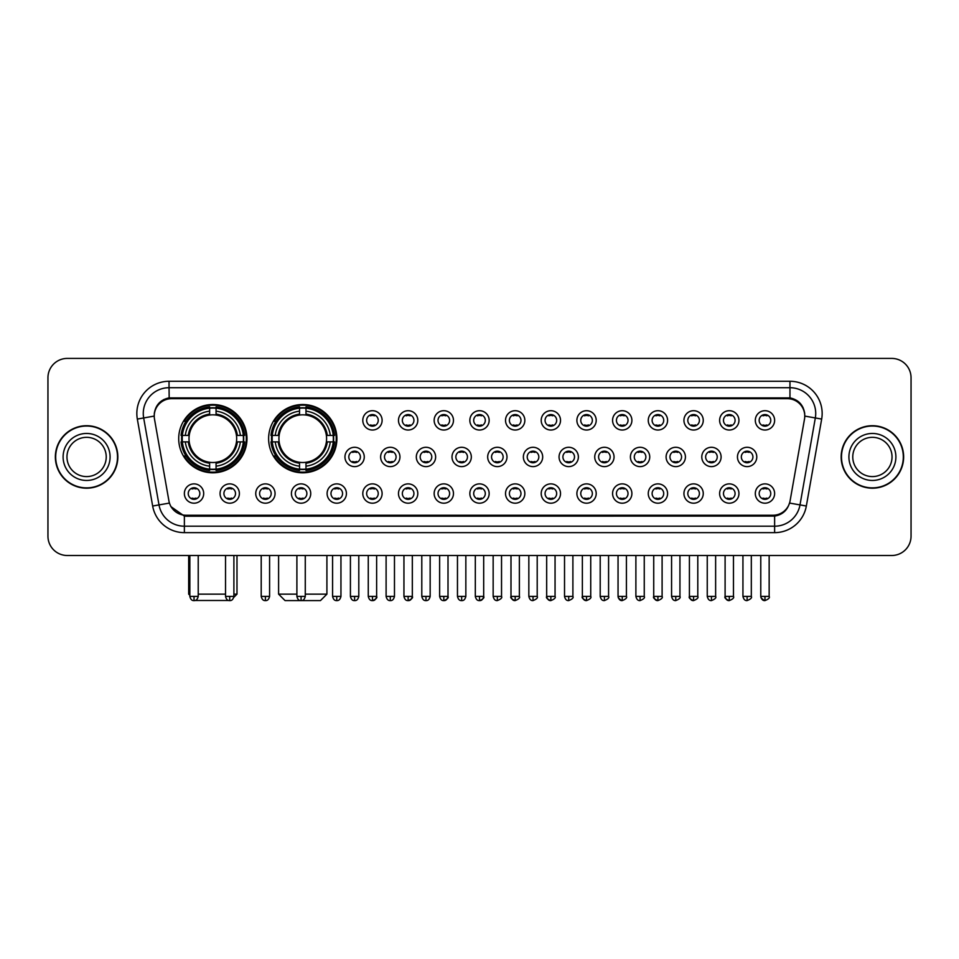 <?xml version="1.0" encoding="UTF-8"?>
<svg xmlns="http://www.w3.org/2000/svg" width="959" height="959" viewBox="0 0 959 959"><rect width="100%" height="100%" fill="white"/><g stroke="black" fill="none" stroke-linecap="round" stroke-linejoin="round"><path stroke-width="1.44" d="M268.616 438.659A34.14 34.14 0 0 0 302.756 472.799A34.14 34.14 0 0 0 336.897 438.659A34.14 34.14 0 0 0 302.756 404.53A34.14 34.14 0 0 0 268.616 438.659M178.698 438.659A34.14 34.14 0 0 0 212.838 472.799A34.14 34.14 0 0 0 246.978 438.659A34.14 34.14 0 0 0 212.838 404.53A34.14 34.14 0 0 0 178.698 438.659M239.378 493.537A9.662 9.662 0 0 1 229.716 503.199A9.662 9.662 0 0 1 220.055 493.537A9.662 9.662 0 0 1 229.716 483.875A9.662 9.662 0 0 1 239.378 493.537M223.915 493.537A5.802 5.802 0 0 0 229.716 499.339A5.802 5.802 0 0 0 235.518 493.537A5.802 5.802 0 0 0 229.716 487.747A5.802 5.802 0 0 0 223.915 493.537M275.065 493.537A9.662 9.662 0 0 1 265.403 503.199A9.662 9.662 0 0 1 255.741 493.537A9.662 9.662 0 0 1 265.403 483.875A9.662 9.662 0 0 1 275.065 493.537M259.601 493.537A5.802 5.802 0 0 0 265.403 499.339A5.802 5.802 0 0 0 271.193 493.537A5.802 5.802 0 0 0 265.403 487.747A5.802 5.802 0 0 0 259.601 493.537M310.74 493.537A9.662 9.662 0 0 1 301.078 503.199A9.662 9.662 0 0 1 291.416 493.537A9.662 9.662 0 0 1 301.078 483.875A9.662 9.662 0 0 1 310.74 493.537M295.288 493.537A5.802 5.802 0 0 0 301.078 499.339A5.802 5.802 0 0 0 306.88 493.537A5.802 5.802 0 0 0 301.078 487.747A5.802 5.802 0 0 0 295.288 493.537M346.427 493.537A9.662 9.662 0 0 1 336.765 503.199A9.662 9.662 0 0 1 327.103 493.537A9.662 9.662 0 0 1 336.765 483.875A9.662 9.662 0 0 1 346.427 493.537M330.975 493.537A5.802 5.802 0 0 0 336.765 499.339A5.802 5.802 0 0 0 342.567 493.537A5.802 5.802 0 0 0 336.765 487.747A5.802 5.802 0 0 0 330.975 493.537M382.114 493.537A9.662 9.662 0 0 1 372.452 503.199A9.662 9.662 0 0 1 362.79 493.537A9.662 9.662 0 0 1 372.452 483.875A9.662 9.662 0 0 1 382.114 493.537M366.65 493.537A5.802 5.802 0 0 0 372.452 499.339A5.802 5.802 0 0 0 378.242 493.537A5.802 5.802 0 0 0 372.452 487.747A5.802 5.802 0 0 0 366.65 493.537M417.8 493.537A9.662 9.662 0 0 1 408.138 503.199A9.662 9.662 0 0 1 398.476 493.537A9.662 9.662 0 0 1 408.138 483.875A9.662 9.662 0 0 1 417.8 493.537M402.336 493.537A5.802 5.802 0 0 0 408.138 499.339A5.802 5.802 0 0 0 413.928 493.537A5.802 5.802 0 0 0 408.138 487.747A5.802 5.802 0 0 0 402.336 493.537M453.475 493.537A9.662 9.662 0 0 1 443.813 503.199A9.662 9.662 0 0 1 434.151 493.537A9.662 9.662 0 0 1 443.813 483.875A9.662 9.662 0 0 1 453.475 493.537M438.023 493.537A5.802 5.802 0 0 0 443.813 499.339A5.802 5.802 0 0 0 449.615 493.537A5.802 5.802 0 0 0 443.813 487.747A5.802 5.802 0 0 0 438.023 493.537M489.162 493.537A9.662 9.662 0 0 1 479.5 503.199A9.662 9.662 0 0 1 469.838 493.537A9.662 9.662 0 0 1 479.5 483.875A9.662 9.662 0 0 1 489.162 493.537M473.698 493.537A5.802 5.802 0 0 0 479.5 499.339A5.802 5.802 0 0 0 485.302 493.537A5.802 5.802 0 0 0 479.5 487.747A5.802 5.802 0 0 0 473.698 493.537M524.849 493.537A9.662 9.662 0 0 1 515.187 503.199A9.662 9.662 0 0 1 505.525 493.537A9.662 9.662 0 0 1 515.187 483.875A9.662 9.662 0 0 1 524.849 493.537M509.385 493.537A5.802 5.802 0 0 0 515.187 499.339A5.802 5.802 0 0 0 520.977 493.537A5.802 5.802 0 0 0 515.187 487.747A5.802 5.802 0 0 0 509.385 493.537M560.524 493.537A9.662 9.662 0 0 1 550.862 503.199A9.662 9.662 0 0 1 541.2 493.537A9.662 9.662 0 0 1 550.862 483.875A9.662 9.662 0 0 1 560.524 493.537M545.072 493.537A5.802 5.802 0 0 0 550.862 499.339A5.802 5.802 0 0 0 556.664 493.537A5.802 5.802 0 0 0 550.862 487.747A5.802 5.802 0 0 0 545.072 493.537M596.21 493.537A9.662 9.662 0 0 1 586.548 503.199A9.662 9.662 0 0 1 576.886 493.537A9.662 9.662 0 0 1 586.548 483.875A9.662 9.662 0 0 1 596.21 493.537M580.758 493.537A5.802 5.802 0 0 0 586.548 499.339A5.802 5.802 0 0 0 592.35 493.537A5.802 5.802 0 0 0 586.548 487.747A5.802 5.802 0 0 0 580.758 493.537M631.897 493.537A9.662 9.662 0 0 1 622.235 503.199A9.662 9.662 0 0 1 612.573 493.537A9.662 9.662 0 0 1 622.235 483.875A9.662 9.662 0 0 1 631.897 493.537M616.433 493.537A5.802 5.802 0 0 0 622.235 499.339A5.802 5.802 0 0 0 628.025 493.537A5.802 5.802 0 0 0 622.235 487.747A5.802 5.802 0 0 0 616.433 493.537M667.584 493.537A9.662 9.662 0 0 1 657.922 503.199A9.662 9.662 0 0 1 648.26 493.537A9.662 9.662 0 0 1 657.922 483.875A9.662 9.662 0 0 1 667.584 493.537M652.12 493.537A5.802 5.802 0 0 0 657.922 499.339A5.802 5.802 0 0 0 663.712 493.537A5.802 5.802 0 0 0 657.922 487.747A5.802 5.802 0 0 0 652.12 493.537M703.259 493.537A9.662 9.662 0 0 1 693.597 503.199A9.662 9.662 0 0 1 683.935 493.537A9.662 9.662 0 0 1 693.597 483.875A9.662 9.662 0 0 1 703.259 493.537M687.807 493.537A5.802 5.802 0 0 0 693.597 499.339A5.802 5.802 0 0 0 699.399 493.537A5.802 5.802 0 0 0 693.597 487.747A5.802 5.802 0 0 0 687.807 493.537M738.945 493.537A9.662 9.662 0 0 1 729.284 503.199A9.662 9.662 0 0 1 719.622 493.537A9.662 9.662 0 0 1 729.284 483.875A9.662 9.662 0 0 1 738.945 493.537M723.482 493.537A5.802 5.802 0 0 0 729.284 499.339A5.802 5.802 0 0 0 735.085 493.537A5.802 5.802 0 0 0 729.284 487.747A5.802 5.802 0 0 0 723.482 493.537M774.632 493.537A9.662 9.662 0 0 1 764.97 503.199A9.662 9.662 0 0 1 755.308 493.537A9.662 9.662 0 0 1 764.97 483.875A9.662 9.662 0 0 1 774.632 493.537M759.168 493.537A5.802 5.802 0 0 0 764.97 499.339A5.802 5.802 0 0 0 770.76 493.537A5.802 5.802 0 0 0 764.97 487.747A5.802 5.802 0 0 0 759.168 493.537M203.692 493.537A9.662 9.662 0 0 1 194.03 503.199A9.662 9.662 0 0 1 184.368 493.537A9.662 9.662 0 0 1 194.03 483.875A9.662 9.662 0 0 1 203.692 493.537M188.24 493.537A5.802 5.802 0 0 0 194.03 499.339A5.802 5.802 0 0 0 199.832 493.537A5.802 5.802 0 0 0 194.03 487.747A5.802 5.802 0 0 0 188.24 493.537M364.264 456.952A9.662 9.662 0 0 1 354.602 466.613A9.662 9.662 0 0 1 344.952 456.952A9.662 9.662 0 0 1 354.602 447.29A9.662 9.662 0 0 1 364.264 456.952M348.812 456.952A5.802 5.802 0 0 0 354.602 462.753A5.802 5.802 0 0 0 360.404 456.952A5.802 5.802 0 0 0 354.602 451.162A5.802 5.802 0 0 0 348.812 456.952M399.951 456.952A9.662 9.662 0 0 1 390.289 466.613A9.662 9.662 0 0 1 380.627 456.952A9.662 9.662 0 0 1 390.289 447.29A9.662 9.662 0 0 1 399.951 456.952M384.499 456.952A5.802 5.802 0 0 0 390.289 462.753A5.802 5.802 0 0 0 396.091 456.952A5.802 5.802 0 0 0 390.289 451.162A5.802 5.802 0 0 0 384.499 456.952M435.638 456.952A9.662 9.662 0 0 1 425.976 466.613A9.662 9.662 0 0 1 416.314 456.952A9.662 9.662 0 0 1 425.976 447.29A9.662 9.662 0 0 1 435.638 456.952M420.174 456.952A5.802 5.802 0 0 0 425.976 462.753A5.802 5.802 0 0 0 431.778 456.952A5.802 5.802 0 0 0 425.976 451.162A5.802 5.802 0 0 0 420.174 456.952M471.325 456.952A9.662 9.662 0 0 1 461.663 466.613A9.662 9.662 0 0 1 452.001 456.952A9.662 9.662 0 0 1 461.663 447.29A9.662 9.662 0 0 1 471.325 456.952M455.861 456.952A5.802 5.802 0 0 0 461.663 462.753A5.802 5.802 0 0 0 467.453 456.952A5.802 5.802 0 0 0 461.663 451.162A5.802 5.802 0 0 0 455.861 456.952M506.999 456.952A9.662 9.662 0 0 1 497.337 466.613A9.662 9.662 0 0 1 487.675 456.952A9.662 9.662 0 0 1 497.337 447.29A9.662 9.662 0 0 1 506.999 456.952M491.547 456.952A5.802 5.802 0 0 0 497.337 462.753A5.802 5.802 0 0 0 503.139 456.952A5.802 5.802 0 0 0 497.337 451.162A5.802 5.802 0 0 0 491.547 456.952M542.686 456.952A9.662 9.662 0 0 1 533.024 466.613A9.662 9.662 0 0 1 523.362 456.952A9.662 9.662 0 0 1 533.024 447.29A9.662 9.662 0 0 1 542.686 456.952M527.222 456.952A5.802 5.802 0 0 0 533.024 462.753A5.802 5.802 0 0 0 538.826 456.952A5.802 5.802 0 0 0 533.024 451.162A5.802 5.802 0 0 0 527.222 456.952M578.373 456.952A9.662 9.662 0 0 1 568.711 466.613A9.662 9.662 0 0 1 559.049 456.952A9.662 9.662 0 0 1 568.711 447.29A9.662 9.662 0 0 1 578.373 456.952M562.909 456.952A5.802 5.802 0 0 0 568.711 462.753A5.802 5.802 0 0 0 574.501 456.952A5.802 5.802 0 0 0 568.711 451.162A5.802 5.802 0 0 0 562.909 456.952M614.048 456.952A9.662 9.662 0 0 1 604.398 466.613A9.662 9.662 0 0 1 594.736 456.952A9.662 9.662 0 0 1 604.398 447.29A9.662 9.662 0 0 1 614.048 456.952M598.596 456.952A5.802 5.802 0 0 0 604.398 462.753A5.802 5.802 0 0 0 610.188 456.952A5.802 5.802 0 0 0 604.398 451.162A5.802 5.802 0 0 0 598.596 456.952M649.734 456.952A9.662 9.662 0 0 1 640.073 466.613A9.662 9.662 0 0 1 630.411 456.952A9.662 9.662 0 0 1 640.073 447.29A9.662 9.662 0 0 1 649.734 456.952M634.283 456.952A5.802 5.802 0 0 0 640.073 462.753A5.802 5.802 0 0 0 645.875 456.952A5.802 5.802 0 0 0 640.073 451.162A5.802 5.802 0 0 0 634.283 456.952M685.421 456.952A9.662 9.662 0 0 1 675.759 466.613A9.662 9.662 0 0 1 666.097 456.952A9.662 9.662 0 0 1 675.759 447.29A9.662 9.662 0 0 1 685.421 456.952M669.957 456.952A5.802 5.802 0 0 0 675.759 462.753A5.802 5.802 0 0 0 681.561 456.952A5.802 5.802 0 0 0 675.759 451.162A5.802 5.802 0 0 0 669.957 456.952M721.108 456.952A9.662 9.662 0 0 1 711.446 466.613A9.662 9.662 0 0 1 701.784 456.952A9.662 9.662 0 0 1 711.446 447.29A9.662 9.662 0 0 1 721.108 456.952M705.644 456.952A5.802 5.802 0 0 0 711.446 462.753A5.802 5.802 0 0 0 717.236 456.952A5.802 5.802 0 0 0 711.446 451.162A5.802 5.802 0 0 0 705.644 456.952M756.783 456.952A9.662 9.662 0 0 1 747.121 466.613A9.662 9.662 0 0 1 737.459 456.952A9.662 9.662 0 0 1 747.121 447.29A9.662 9.662 0 0 1 756.783 456.952M741.331 456.952A5.802 5.802 0 0 0 747.121 462.753A5.802 5.802 0 0 0 752.923 456.952A5.802 5.802 0 0 0 747.121 451.162A5.802 5.802 0 0 0 741.331 456.952M382.114 420.366A9.662 9.662 0 0 1 372.452 430.028A9.662 9.662 0 0 1 362.79 420.366A9.662 9.662 0 0 1 372.452 410.704A9.662 9.662 0 0 1 382.114 420.366M366.65 420.366A5.802 5.802 0 0 0 372.452 426.168A5.802 5.802 0 0 0 378.242 420.366A5.802 5.802 0 0 0 372.452 414.576A5.802 5.802 0 0 0 366.65 420.366M417.8 420.366A9.662 9.662 0 0 1 408.138 430.028A9.662 9.662 0 0 1 398.476 420.366A9.662 9.662 0 0 1 408.138 410.704A9.662 9.662 0 0 1 417.8 420.366M402.336 420.366A5.802 5.802 0 0 0 408.138 426.168A5.802 5.802 0 0 0 413.928 420.366A5.802 5.802 0 0 0 408.138 414.576A5.802 5.802 0 0 0 402.336 420.366M453.475 420.366A9.662 9.662 0 0 1 443.813 430.028A9.662 9.662 0 0 1 434.151 420.366A9.662 9.662 0 0 1 443.813 410.704A9.662 9.662 0 0 1 453.475 420.366M438.023 420.366A5.802 5.802 0 0 0 443.813 426.168A5.802 5.802 0 0 0 449.615 420.366A5.802 5.802 0 0 0 443.813 414.576A5.802 5.802 0 0 0 438.023 420.366M489.162 420.366A9.662 9.662 0 0 1 479.5 430.028A9.662 9.662 0 0 1 469.838 420.366A9.662 9.662 0 0 1 479.5 410.704A9.662 9.662 0 0 1 489.162 420.366M473.698 420.366A5.802 5.802 0 0 0 479.5 426.168A5.802 5.802 0 0 0 485.302 420.366A5.802 5.802 0 0 0 479.5 414.576A5.802 5.802 0 0 0 473.698 420.366M524.849 420.366A9.662 9.662 0 0 1 515.187 430.028A9.662 9.662 0 0 1 505.525 420.366A9.662 9.662 0 0 1 515.187 410.704A9.662 9.662 0 0 1 524.849 420.366M509.385 420.366A5.802 5.802 0 0 0 515.187 426.168A5.802 5.802 0 0 0 520.977 420.366A5.802 5.802 0 0 0 515.187 414.576A5.802 5.802 0 0 0 509.385 420.366M560.524 420.366A9.662 9.662 0 0 1 550.862 430.028A9.662 9.662 0 0 1 541.2 420.366A9.662 9.662 0 0 1 550.862 410.704A9.662 9.662 0 0 1 560.524 420.366M545.072 420.366A5.802 5.802 0 0 0 550.862 426.168A5.802 5.802 0 0 0 556.664 420.366A5.802 5.802 0 0 0 550.862 414.576A5.802 5.802 0 0 0 545.072 420.366M596.21 420.366A9.662 9.662 0 0 1 586.548 430.028A9.662 9.662 0 0 1 576.886 420.366A9.662 9.662 0 0 1 586.548 410.704A9.662 9.662 0 0 1 596.21 420.366M580.758 420.366A5.802 5.802 0 0 0 586.548 426.168A5.802 5.802 0 0 0 592.35 420.366A5.802 5.802 0 0 0 586.548 414.576A5.802 5.802 0 0 0 580.758 420.366M631.897 420.366A9.662 9.662 0 0 1 622.235 430.028A9.662 9.662 0 0 1 612.573 420.366A9.662 9.662 0 0 1 622.235 410.704A9.662 9.662 0 0 1 631.897 420.366M616.433 420.366A5.802 5.802 0 0 0 622.235 426.168A5.802 5.802 0 0 0 628.025 420.366A5.802 5.802 0 0 0 622.235 414.576A5.802 5.802 0 0 0 616.433 420.366M667.584 420.366A9.662 9.662 0 0 1 657.922 430.028A9.662 9.662 0 0 1 648.26 420.366A9.662 9.662 0 0 1 657.922 410.704A9.662 9.662 0 0 1 667.584 420.366M652.12 420.366A5.802 5.802 0 0 0 657.922 426.168A5.802 5.802 0 0 0 663.712 420.366A5.802 5.802 0 0 0 657.922 414.576A5.802 5.802 0 0 0 652.12 420.366M703.259 420.366A9.662 9.662 0 0 1 693.597 430.028A9.662 9.662 0 0 1 683.935 420.366A9.662 9.662 0 0 1 693.597 410.704A9.662 9.662 0 0 1 703.259 420.366M687.807 420.366A5.802 5.802 0 0 0 693.597 426.168A5.802 5.802 0 0 0 699.399 420.366A5.802 5.802 0 0 0 693.597 414.576A5.802 5.802 0 0 0 687.807 420.366M738.945 420.366A9.662 9.662 0 0 1 729.284 430.028A9.662 9.662 0 0 1 719.622 420.366A9.662 9.662 0 0 1 729.284 410.704A9.662 9.662 0 0 1 738.945 420.366M723.482 420.366A5.802 5.802 0 0 0 729.284 426.168A5.802 5.802 0 0 0 735.085 420.366A5.802 5.802 0 0 0 729.284 414.576A5.802 5.802 0 0 0 723.482 420.366M774.632 420.366A9.662 9.662 0 0 1 764.97 430.028A9.662 9.662 0 0 1 755.308 420.366A9.662 9.662 0 0 1 764.97 410.704A9.662 9.662 0 0 1 774.632 420.366M759.168 420.366A5.802 5.802 0 0 0 764.97 426.168A5.802 5.802 0 0 0 770.76 420.366A5.802 5.802 0 0 0 764.97 414.576A5.802 5.802 0 0 0 759.168 420.366M154.495 419.071A17.394 17.394 0 0 1 171.613 398.668L787.387 398.668A17.394 17.394 0 0 1 804.505 419.071L790.084 500.874A17.394 17.394 0 0 1 772.954 515.247L186.046 515.247A17.394 17.394 0 0 1 168.916 500.874L154.495 419.071M181.766 441.883A31.239 31.239 0 0 1 181.766 435.446M271.685 441.883A31.239 31.239 0 0 1 271.685 435.446M55.358 456.952A31.239 31.239 0 0 0 86.598 488.191A31.239 31.239 0 0 0 117.837 456.952A31.239 31.239 0 0 0 86.598 425.712A31.239 31.239 0 0 0 55.358 456.952M841.163 456.952A31.239 31.239 0 0 0 872.402 488.191A31.239 31.239 0 0 0 903.642 456.952A31.239 31.239 0 0 0 872.402 425.712A31.239 31.239 0 0 0 841.163 456.952M154.303 413.485L154.255 416.086L154.303 413.485C155.646 404.914 160.561 399.723 169.036 397.889L789.964 397.889C798.427 399.711 803.342 404.902 804.697 413.485L804.745 416.086M169.036 381.274L789.964 381.274A32.21 32.21 0 0 1 821.671 419.071L806.339 506.028A32.21 32.21 0 0 1 774.62 532.641L184.38 532.641A32.21 32.21 0 0 1 152.661 506.028L137.329 419.071A32.21 32.21 0 0 1 169.036 381.274L169.036 387.712L789.964 387.712A25.761 25.761 0 0 1 815.33 417.956L799.998 504.902A25.761 25.761 0 0 1 774.62 526.203L184.38 526.203A25.761 25.761 0 0 1 159.002 504.902L143.67 417.956A25.761 25.761 0 0 1 169.036 387.712L169.18 397.865M158.942 403.176L163.569 399.675M163.725 399.591L168.221 398.033M774.62 532.641L774.62 516.098C782.28 514.827 787.231 510.476 789.485 503.055C787.243 510.476 782.292 514.815 774.62 516.098L186.382 516.218L184.38 516.098L170.81 506.556M802.971 407.371L804.697 413.485M911.05 377.726A19.324 19.324 0 0 0 891.726 358.414L67.274 358.414A19.324 19.324 0 0 0 47.95 377.726L47.95 536.177A19.324 19.324 0 0 0 67.274 555.501L891.726 555.501A19.324 19.324 0 0 0 911.05 536.177L911.05 377.726L911.05 536.177M789.557 503.067L799.998 504.902L815.33 417.956L821.671 419.071M47.95 377.726L47.95 536.177M891.726 358.414L67.274 358.414M67.274 555.501L891.726 555.501M106.233 456.952A19.636 19.636 0 0 0 86.598 437.328A19.636 19.636 0 0 0 66.962 456.952A19.636 19.636 0 0 0 86.598 476.587A19.636 19.636 0 0 0 106.233 456.952A19.636 19.636 0 0 1 86.598 476.587A19.636 19.636 0 0 1 66.962 456.952M117.513 456.952A30.916 30.916 0 0 0 86.598 426.036A30.916 30.916 0 0 0 55.682 456.952A30.916 30.916 0 0 0 86.598 487.879A30.916 30.916 0 0 0 117.513 456.952M892.038 456.952A19.636 19.636 0 0 0 872.402 437.328A19.636 19.636 0 0 0 852.767 456.952A19.636 19.636 0 0 0 872.402 476.587A19.636 19.636 0 0 0 892.038 456.952A19.636 19.636 0 0 1 872.402 476.587A19.636 19.636 0 0 1 852.767 456.952M903.318 456.952A30.916 30.916 0 0 0 872.402 426.036A30.916 30.916 0 0 0 841.487 456.952A30.916 30.916 0 0 0 872.402 487.879A30.916 30.916 0 0 0 903.318 456.952M230.663 600.478L195.013 600.478M198.225 594.148L225.533 594.148M233.9 594.148L236.993 594.148L233.792 597.349M236.453 441.883A23.831 23.831 0 0 0 216.063 415.055L216.063 414.096L216.063 415.055A23.831 23.831 0 0 0 189.223 441.883A23.831 23.831 0 0 0 236.453 441.883L237.4 441.883L236.453 441.883A23.831 23.831 0 0 1 216.063 462.274L216.063 466.17A27.691 27.691 0 0 0 240.349 441.883L244.629 441.883A31.947 31.947 0 0 1 216.063 470.449L216.063 469.155A30.664 30.664 0 0 0 243.334 441.883M182.414 441.883A30.592 30.592 0 0 1 182.414 435.446M216.063 408.234A30.592 30.592 0 0 0 209.625 408.234M243.262 435.446A30.592 30.592 0 0 1 243.262 441.883M244.629 435.446A31.947 31.947 0 0 0 216.063 406.88L216.063 408.174A30.664 30.664 0 0 1 243.334 435.446L244.629 435.446M181.059 441.883A31.947 31.947 0 0 0 209.625 470.449L209.625 469.155A30.664 30.664 0 0 1 182.354 441.883L181.059 441.883M243.334 435.446L240.349 435.446A27.691 27.691 0 0 0 216.063 411.159L216.063 408.174M216.063 469.155L216.063 466.17M182.354 441.883L185.327 441.883A27.691 27.691 0 0 0 209.625 466.17L209.625 469.155M216.063 411.159L216.063 414.096A24.778 24.778 0 0 1 237.4 435.446L240.349 435.446M240.349 441.883L237.4 441.883A24.778 24.778 0 0 1 216.063 463.233L216.063 462.274M209.625 466.17L209.625 462.274A23.831 23.831 0 0 1 189.223 441.883L185.327 441.883M236.453 435.446L237.4 435.446M216.063 469.083A30.592 30.592 0 0 1 209.625 469.083M209.625 406.88A31.947 31.947 0 0 0 181.059 435.446L182.354 435.446A30.664 30.664 0 0 1 209.625 408.174L209.625 406.88M209.625 408.174L209.625 411.159A27.691 27.691 0 0 0 185.327 435.446L182.354 435.446M185.327 435.446L188.276 435.446A24.778 24.778 0 0 1 209.625 414.096L209.625 411.159M188.276 435.446L189.223 435.446L188.276 435.446M209.625 462.274L209.625 463.233A24.778 24.778 0 0 1 188.276 441.883M188.683 555.501L188.683 594.148L189.846 594.148M186.046 421.277L184.212 421.277A33.493 33.493 0 0 1 246.331 438.659A33.493 33.493 0 0 1 184.212 456.052L186.046 456.052M305.274 594.148L326.911 594.148L320.474 600.586L285.051 600.586L278.601 594.148L296.894 594.148M326.372 441.883A23.831 23.831 0 0 0 305.981 415.055L305.981 414.096L305.981 415.055A23.831 23.831 0 0 0 279.141 441.883A23.831 23.831 0 0 0 326.372 441.883L327.319 441.883L326.372 441.883A23.831 23.831 0 0 1 305.981 462.274L305.981 466.17A27.691 27.691 0 0 0 330.268 441.883L334.547 441.883A31.947 31.947 0 0 1 305.981 470.449L305.981 469.155A30.664 30.664 0 0 0 333.252 441.883M272.332 441.883A30.592 30.592 0 0 1 272.332 435.446M305.981 408.234A30.592 30.592 0 0 0 299.532 408.234M333.181 435.446A30.592 30.592 0 0 1 333.181 441.883M334.547 435.446A31.947 31.947 0 0 0 305.981 406.88L305.981 408.174A30.664 30.664 0 0 1 333.252 435.446L334.547 435.446M270.977 441.883A31.947 31.947 0 0 0 299.532 470.449L299.532 469.155A30.664 30.664 0 0 1 272.272 441.883L270.977 441.883M333.252 435.446L330.268 435.446A27.691 27.691 0 0 0 305.981 411.159L305.981 408.174M305.981 469.155L305.981 466.17M272.272 441.883L275.245 441.883A27.691 27.691 0 0 0 299.532 466.17L299.532 469.155M305.981 411.159L305.981 414.096A24.778 24.778 0 0 1 327.319 435.446L330.268 435.446M330.268 441.883L327.319 441.883A24.778 24.778 0 0 1 305.981 463.233L305.981 462.274M299.532 466.17L299.532 462.274A23.831 23.831 0 0 1 279.141 441.883L275.245 441.883M326.372 435.446L327.319 435.446M305.981 469.083A30.592 30.592 0 0 1 299.532 469.083M299.532 406.88A31.947 31.947 0 0 0 270.977 435.446L272.272 435.446A30.664 30.664 0 0 1 299.532 408.174L299.532 406.88M299.532 408.174L299.532 411.159A27.691 27.691 0 0 0 275.245 435.446L272.272 435.446M275.245 435.446L278.194 435.446A24.778 24.778 0 0 1 299.532 414.096L299.532 411.159M278.194 435.446L279.141 435.446L278.194 435.446M299.532 462.274L299.532 463.233A24.778 24.778 0 0 1 278.194 441.883M275.964 421.277L274.13 421.277A33.493 33.493 0 0 1 336.249 438.659A33.493 33.493 0 0 1 274.13 456.052L275.964 456.052M370.522 425.832L370.522 424.921A4.939 4.939 0 0 0 374.382 424.921L374.382 425.832M374.382 414.911L374.382 415.822A4.939 4.939 0 0 0 370.522 415.822L370.522 414.911M406.196 425.832L406.196 424.921A4.939 4.939 0 0 0 410.068 424.921L410.068 425.832M410.068 414.911L410.068 415.822A4.939 4.939 0 0 0 406.196 415.822L406.196 414.911M441.883 425.832L441.883 424.921A4.939 4.939 0 0 0 445.743 424.921L445.743 425.832M445.743 414.911L445.743 415.822A4.939 4.939 0 0 0 441.883 415.822L441.883 414.911M477.57 425.832L477.57 424.921A4.939 4.939 0 0 0 481.43 424.921L481.43 425.832M481.43 414.911L481.43 415.822A4.939 4.939 0 0 0 477.57 415.822L477.57 414.911M513.257 425.832L513.257 424.921A4.939 4.939 0 0 0 517.117 424.921L517.117 425.832M517.117 414.911L517.117 415.822A4.939 4.939 0 0 0 513.257 415.822L513.257 414.911M548.932 425.832L548.932 424.921A4.939 4.939 0 0 0 552.804 424.921L552.804 425.832M552.804 414.911L552.804 415.822A4.939 4.939 0 0 0 548.932 415.822L548.932 414.911M584.618 425.832L584.618 424.921A4.939 4.939 0 0 0 588.478 424.921L588.478 425.832M588.478 414.911L588.478 415.822A4.939 4.939 0 0 0 584.618 415.822L584.618 414.911M620.305 425.832L620.305 424.921A4.939 4.939 0 0 0 624.165 424.921L624.165 425.832M624.165 414.911L624.165 415.822A4.939 4.939 0 0 0 620.305 415.822L620.305 414.911M655.98 425.832L655.98 424.921A4.939 4.939 0 0 0 659.852 424.921L659.852 425.832M659.852 414.911L659.852 415.822A4.939 4.939 0 0 0 655.98 415.822L655.98 414.911M691.667 425.832L691.667 424.921A4.939 4.939 0 0 0 695.527 424.921L695.527 425.832M695.527 414.911L695.527 415.822A4.939 4.939 0 0 0 691.667 415.822L691.667 414.911M727.354 425.832L727.354 424.921A4.939 4.939 0 0 0 731.214 424.921L731.214 425.832M731.214 414.911L731.214 415.822A4.939 4.939 0 0 0 727.354 415.822L727.354 414.911M763.04 425.832L763.04 424.921A4.939 4.939 0 0 0 766.9 424.921L766.9 425.832M766.9 414.911L766.9 415.822A4.939 4.939 0 0 0 763.04 415.822L763.04 414.911M352.672 462.418L352.672 461.507A4.939 4.939 0 0 0 356.544 461.507L356.544 462.418M356.544 451.485L356.544 452.408A4.939 4.939 0 0 0 352.672 452.408L352.672 451.485M388.359 462.418L388.359 461.507A4.939 4.939 0 0 0 392.219 461.507L392.219 462.418M392.219 451.485L392.219 452.408A4.939 4.939 0 0 0 388.359 452.408L388.359 451.485M424.046 462.418L424.046 461.507A4.939 4.939 0 0 0 427.906 461.507L427.906 462.418M427.906 451.485L427.906 452.408A4.939 4.939 0 0 0 424.046 452.408L424.046 451.485M459.721 462.418L459.721 461.507A4.939 4.939 0 0 0 463.593 461.507L463.593 462.418M463.593 451.485L463.593 452.408A4.939 4.939 0 0 0 459.721 452.408L459.721 451.485M495.407 462.418L495.407 461.507A4.939 4.939 0 0 0 499.279 461.507L499.279 462.418M499.279 451.485L499.279 452.408A4.939 4.939 0 0 0 495.407 452.408L495.407 451.485M531.094 462.418L531.094 461.507A4.939 4.939 0 0 0 534.954 461.507L534.954 462.418M534.954 451.485L534.954 452.408A4.939 4.939 0 0 0 531.094 452.408L531.094 451.485M566.781 462.418L566.781 461.507A4.939 4.939 0 0 0 570.641 461.507L570.641 462.418M570.641 451.485L570.641 452.408A4.939 4.939 0 0 0 566.781 452.408L566.781 451.485M602.456 462.418L602.456 461.507A4.939 4.939 0 0 0 606.328 461.507L606.328 462.418M606.328 451.485L606.328 452.408A4.939 4.939 0 0 0 602.456 452.408L602.456 451.485M638.143 462.418L638.143 461.507A4.939 4.939 0 0 0 642.003 461.507L642.003 462.418M642.003 451.485L642.003 452.408A4.939 4.939 0 0 0 638.143 452.408L638.143 451.485M673.829 462.418L673.829 461.507A4.939 4.939 0 0 0 677.689 461.507L677.689 462.418M677.689 451.485L677.689 452.408A4.939 4.939 0 0 0 673.829 452.408L673.829 451.485M709.504 462.418L709.504 461.507A4.939 4.939 0 0 0 713.376 461.507L713.376 462.418M713.376 451.485L713.376 452.408A4.939 4.939 0 0 0 709.504 452.408L709.504 451.485M745.191 462.418L745.191 461.507A4.939 4.939 0 0 0 749.063 461.507L749.063 462.418M749.063 451.485L749.063 452.408A4.939 4.939 0 0 0 745.191 452.408L745.191 451.485M192.1 499.004L192.1 498.093A4.939 4.939 0 0 0 195.96 498.093L195.96 499.004M195.96 488.071L195.96 488.994A4.939 4.939 0 0 0 192.1 488.994L192.1 488.071M227.786 499.004L227.786 498.093A4.939 4.939 0 0 0 231.646 498.093L231.646 499.004M231.646 488.071L231.646 488.994A4.939 4.939 0 0 0 227.786 488.994L227.786 488.071M263.473 499.004L263.473 498.093A4.939 4.939 0 0 0 267.333 498.093L267.333 499.004M267.333 488.071L267.333 488.994A4.939 4.939 0 0 0 263.473 488.994L263.473 488.071M299.148 499.004L299.148 498.093A4.939 4.939 0 0 0 303.02 498.093L303.02 499.004M303.02 488.071L303.02 488.994A4.939 4.939 0 0 0 299.148 488.994L299.148 488.071M334.835 499.004L334.835 498.093A4.939 4.939 0 0 0 338.695 498.093L338.695 499.004M338.695 488.071L338.695 488.994A4.939 4.939 0 0 0 334.835 488.994L334.835 488.071M370.522 499.004L370.522 498.093A4.939 4.939 0 0 0 374.382 498.093L374.382 499.004M374.382 488.071L374.382 488.994A4.939 4.939 0 0 0 370.522 488.994L370.522 488.071M406.196 499.004L406.196 498.093A4.939 4.939 0 0 0 410.068 498.093L410.068 499.004M410.068 488.071L410.068 488.994A4.939 4.939 0 0 0 406.196 488.994L406.196 488.071M441.883 499.004L441.883 498.093A4.939 4.939 0 0 0 445.743 498.093L445.743 499.004M445.743 488.071L445.743 488.994A4.939 4.939 0 0 0 441.883 488.994L441.883 488.071M477.57 499.004L477.57 498.093A4.939 4.939 0 0 0 481.43 498.093L481.43 499.004M481.43 488.071L481.43 488.994A4.939 4.939 0 0 0 477.57 488.994L477.57 488.071M513.257 499.004L513.257 498.093A4.939 4.939 0 0 0 517.117 498.093L517.117 499.004M517.117 488.071L517.117 488.994A4.939 4.939 0 0 0 513.257 488.994L513.257 488.071M548.932 499.004L548.932 498.093A4.939 4.939 0 0 0 552.804 498.093L552.804 499.004M552.804 488.071L552.804 488.994A4.939 4.939 0 0 0 548.932 488.994L548.932 488.071M584.618 499.004L584.618 498.093A4.939 4.939 0 0 0 588.478 498.093L588.478 499.004M588.478 488.071L588.478 488.994A4.939 4.939 0 0 0 584.618 488.994L584.618 488.071M620.305 499.004L620.305 498.093A4.939 4.939 0 0 0 624.165 498.093L624.165 499.004M624.165 488.071L624.165 488.994A4.939 4.939 0 0 0 620.305 488.994L620.305 488.071M655.98 499.004L655.98 498.093A4.939 4.939 0 0 0 659.852 498.093L659.852 499.004M659.852 488.071L659.852 488.994A4.939 4.939 0 0 0 655.98 488.994L655.98 488.071M691.667 499.004L691.667 498.093A4.939 4.939 0 0 0 695.527 498.093L695.527 499.004M695.527 488.071L695.527 488.994A4.939 4.939 0 0 0 691.667 488.994L691.667 488.071M727.354 499.004L727.354 498.093A4.939 4.939 0 0 0 731.214 498.093L731.214 499.004M731.214 488.071L731.214 488.994A4.939 4.939 0 0 0 727.354 488.994L727.354 488.071M763.04 499.004L763.04 498.093A4.939 4.939 0 0 0 766.9 498.093L766.9 499.004M766.9 488.071L766.9 488.994A4.939 4.939 0 0 0 763.04 488.994L763.04 488.071M789.964 381.274L789.964 397.889M137.329 419.071L143.67 417.956A25.761 25.761 0 0 1 143.275 413.485M143.67 417.956L154.231 416.086M184.38 532.641L184.38 516.098M152.661 506.028L169.443 503.067M804.769 416.086L815.33 417.956M799.998 504.902L806.339 506.028M110.093 456.952A23.495 23.495 0 0 0 86.598 433.456A23.495 23.495 0 0 0 63.102 456.952A23.495 23.495 0 0 0 86.598 480.459A23.495 23.495 0 0 0 110.093 456.952M895.898 456.952A23.495 23.495 0 0 0 872.402 433.456A23.495 23.495 0 0 0 848.907 456.952A23.495 23.495 0 0 0 872.402 480.459A23.495 23.495 0 0 0 895.898 456.952M209.625 469.383A30.88 30.88 0 0 0 216.063 469.383M243.55 441.883A30.88 30.88 0 0 0 243.55 435.446M216.063 407.947A30.88 30.88 0 0 0 209.625 407.947M299.532 469.383A30.88 30.88 0 0 0 305.981 469.383M333.468 441.883A30.88 30.88 0 0 0 333.468 435.446M305.981 407.947A30.88 30.88 0 0 0 299.532 407.947M354.602 596.402L350.419 596.402C351.15 599.387 352.552 600.79 354.602 600.586L354.602 596.402L358.798 596.402L358.798 555.501M390.289 596.402L386.105 596.402C386.837 599.387 388.227 600.79 390.289 600.586L390.289 596.402L394.473 596.402L394.473 555.501M425.976 596.402L421.792 596.402C422.523 599.387 423.914 600.79 425.976 600.586L425.976 596.402L430.159 596.402L430.159 555.501M461.663 596.402L457.467 596.402C458.198 599.387 459.601 600.79 461.663 600.586L461.663 596.402L465.846 596.402L465.846 555.501M497.337 596.402L493.154 596.402C493.885 599.387 495.276 600.79 497.337 600.586L497.337 596.402L501.533 596.402L501.533 555.501M533.024 596.402L528.841 596.402C529.572 599.387 530.962 600.79 533.024 600.586L533.024 596.402L537.208 596.402L537.208 555.501M568.711 596.402L564.527 596.402C565.247 599.387 566.649 600.79 568.711 600.586L568.711 596.402L572.895 596.402L572.895 555.501M604.398 596.402L600.202 596.402C600.933 599.387 602.336 600.79 604.398 600.586L604.398 596.402L608.581 596.402L608.581 555.501M640.073 596.402L635.889 596.402C636.62 599.387 638.011 600.79 640.073 600.586L640.073 596.402L644.256 596.402L644.256 555.501M675.759 596.402L671.576 596.402C672.307 599.387 673.697 600.79 675.759 600.586L675.759 596.402L679.943 596.402L679.943 555.501M711.446 596.402L707.251 596.402C707.982 599.387 709.384 600.79 711.446 600.586L711.446 596.402L715.63 596.402L715.63 555.501M747.121 596.402L742.937 596.402C743.669 599.387 745.059 600.79 747.121 600.586L747.121 596.402L751.317 596.402L751.317 555.501M194.03 596.402L189.846 596.402C190.577 599.387 191.968 600.79 194.03 600.586L194.03 596.402L198.225 596.402L198.225 555.501M229.716 596.402L225.533 596.402C226.264 599.387 227.655 600.79 229.716 600.586L229.716 596.402L233.9 596.402L233.9 555.501M265.403 596.402L261.208 596.402C261.939 599.387 263.341 600.79 265.403 600.586L265.403 596.402L269.587 596.402L269.587 555.501M301.078 596.402L296.894 596.402C297.626 599.387 299.028 600.79 301.078 600.586L301.078 596.402L305.274 596.402L305.274 555.501M336.765 596.402L332.581 596.402C333.312 599.387 334.703 600.79 336.765 600.586L336.765 596.402L340.948 596.402L340.948 555.501M372.452 596.402L368.268 596.402C368.999 599.387 370.39 600.79 372.452 600.586L372.452 596.402L376.635 596.402C377.486 597.745 376.096 599.135 372.452 600.586C374.513 600.79 375.904 599.387 376.635 596.402L376.635 555.501M408.138 596.402L403.943 596.402C404.674 599.387 406.077 600.79 408.138 600.586L408.138 596.402L412.322 596.402C413.173 597.745 411.771 599.135 408.138 600.586C410.188 600.79 411.591 599.387 412.322 596.402L412.322 555.501M443.813 596.402L439.63 596.402C440.361 599.387 441.751 600.79 443.813 600.586L443.813 596.402L448.009 596.402C448.848 597.745 447.457 599.135 443.813 600.586C445.875 600.79 447.278 599.387 448.009 596.402L448.009 555.501M479.5 596.402L475.316 596.402L475.316 555.501L475.316 596.402C476.048 599.387 477.438 600.79 479.5 600.586L479.5 596.402L483.684 596.402C484.535 597.745 483.144 599.135 479.5 600.586C481.562 600.79 482.952 599.387 483.684 596.402L483.684 555.501M515.187 596.402L510.991 596.402C510.152 597.745 511.543 599.135 515.187 600.586L515.187 596.402L519.37 596.402L519.37 555.501M550.862 596.402L546.678 596.402C545.827 597.745 547.229 599.135 550.862 600.586L550.862 596.402L555.057 596.402L555.057 555.501M586.548 596.402L582.365 596.402C581.514 597.745 582.904 599.135 586.548 600.586L586.548 596.402L590.732 596.402L590.732 555.501M618.052 555.501L618.052 596.402C618.783 599.387 620.173 600.79 622.235 600.586L622.235 596.402L618.052 596.402L618.087 597.025M622.235 600.586C625.879 599.135 627.27 597.745 626.419 596.402L626.419 555.501L626.419 596.402L622.235 596.402M657.922 596.402L653.726 596.402C652.875 597.745 654.278 599.135 657.922 600.586L657.922 596.402L662.106 596.402L662.106 555.501M693.597 596.402L689.413 596.402C688.562 597.745 689.965 599.135 693.597 600.586L693.597 596.402L697.792 596.402L697.792 555.501M729.284 596.402L725.1 596.402C724.249 597.745 725.639 599.135 729.284 600.586L729.284 596.402L733.467 596.402L733.467 555.501M760.775 555.501L760.775 596.402C761.506 599.387 762.908 600.79 764.97 600.586L764.97 596.402L760.775 596.402L760.823 597.025M769.154 555.501L769.154 596.402L764.97 596.402M236.993 555.501L236.993 594.148M189.846 595.311L188.683 594.148M326.911 555.501L326.911 594.148M278.601 555.501L278.601 594.148M510.991 596.402L510.991 555.501L510.991 596.402C511.722 599.387 513.125 600.79 515.187 600.586C518.819 599.135 520.222 597.745 519.37 596.402M546.678 596.402L546.678 555.501L546.678 596.402C547.409 599.387 548.812 600.79 550.862 600.586C554.506 599.135 555.908 597.745 555.057 596.402M618.339 597.937L621.612 600.55M725.1 596.402L725.1 555.501L725.1 596.402C725.831 599.387 727.222 600.79 729.284 600.586C732.928 599.135 734.318 597.745 733.467 596.402M761.074 597.937L764.347 600.55M350.419 596.402L350.419 555.501M358.798 596.402C358.067 599.387 356.664 600.79 354.602 600.586M386.105 596.402L386.105 555.501M394.473 596.402C393.753 599.387 392.351 600.79 390.289 600.586M421.792 596.402L421.792 555.501M430.159 596.402C429.428 599.387 428.038 600.79 425.976 600.586M457.467 596.402L457.467 555.501M465.846 596.402C465.115 599.387 463.724 600.79 461.663 600.586M493.154 596.402L493.154 555.501M501.533 596.402C502.372 597.745 500.982 599.135 497.337 600.586M528.841 596.402L528.841 555.501M537.208 596.402C538.059 597.745 536.668 599.135 533.024 600.586M564.527 596.402L564.527 555.501M572.895 596.402C573.746 597.745 572.343 599.135 568.711 600.586M600.202 596.402L600.202 555.501M608.581 596.402C609.433 597.745 608.03 599.135 604.398 600.586M635.889 596.402L635.889 555.501M644.256 596.402C645.107 597.745 643.717 599.135 640.073 600.586M671.576 596.402L671.576 555.501M679.943 596.402C680.794 597.745 679.404 599.135 675.759 600.586M707.251 596.402L707.251 555.501M715.63 596.402C716.481 597.745 715.078 599.135 711.446 600.586M742.937 596.402L742.937 555.501M751.317 596.402C752.156 597.745 750.765 599.135 747.121 600.586M189.846 596.402L189.846 555.501M198.225 596.402C197.494 599.387 196.092 600.79 194.03 600.586M225.533 596.402L225.533 555.501M233.9 596.402C233.169 599.387 231.778 600.79 229.716 600.586M261.208 596.402L261.208 555.501M269.587 596.402C268.856 599.387 267.465 600.79 265.403 600.586M296.894 596.402L296.894 555.501M305.274 596.402C304.542 599.387 303.14 600.79 301.078 600.586M332.581 596.402L332.581 555.501M340.948 596.402C340.217 599.387 338.827 600.79 336.765 600.586M368.268 596.402L368.268 555.501M403.943 596.402L403.943 555.501M439.63 596.402L439.63 555.501M582.365 555.501L582.365 596.402C583.096 599.387 584.487 600.79 586.548 600.586C590.193 599.135 591.583 597.745 590.732 596.402M653.726 555.501L653.726 596.402C654.458 599.387 655.86 600.79 657.922 600.586C661.554 599.135 662.957 597.745 662.106 596.402M689.413 555.501L689.413 596.402C690.144 599.387 691.535 600.79 693.597 600.586C697.241 599.135 698.631 597.745 697.792 596.402M769.154 596.402C770.005 597.745 768.603 599.135 764.97 600.586"/></g></svg>
